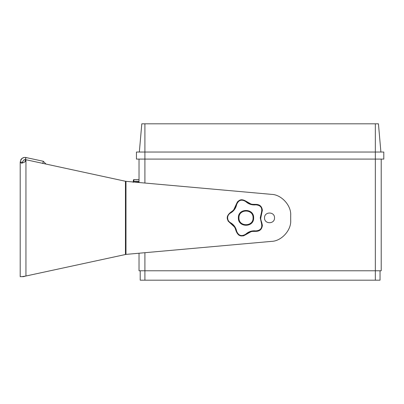 <?xml version="1.0" encoding="UTF-8"?>
<svg xmlns="http://www.w3.org/2000/svg" width="404" height="404" viewBox="0 0 404 404"><rect width="100%" height="100%" fill="white"/><g stroke="black" fill="none" stroke-linecap="round" stroke-linejoin="round"><path stroke-width="0.61" d="M264.529 217.872C264.256 224.316 274.796 224.316 274.523 217.872C274.796 211.428 264.256 211.428 264.529 217.872C264.256 224.316 274.796 224.316 274.523 217.872C274.796 211.428 264.256 211.428 264.529 217.872M25.245 159.782L25.896 157.51C23.028 157.01 21.129 158.545 20.2 162.11L20.2 276.654L23.437 276.654L25.947 276.013L25.947 160.484L24.902 161.943L21.468 163.226L20.2 162.191L22.553 162.191L22.745 163.034M42.789 163.564L43.284 161.267L25.629 157.464M25.27 157.419L24.836 157.403M24.351 157.439L22.276 158.206L21.377 158.994M21.165 159.252L20.71 159.979M21.968 276.654L24.902 276.174L23.437 276.654M20.2 162.11L22.553 162.191M25.987 157.53L25.401 159.807C24.285 159.418 23.336 160.186 22.553 162.11M23.881 159.989L24.886 159.757M26.053 159.752L25.947 160.484L25.422 160.484L25.528 159.752L26.053 159.752L125.715 181.315L125.457 181.234L125.457 254.51L25.947 276.013M24.902 161.943L25.422 160.484M43.284 161.267L46.005 164.064M125.457 254.51L125.977 254.394L125.457 254.51M125.977 181.346L271.412 194.359C281.336 194.476 291.451 205.54 290.688 215.438L290.688 220.306C291.451 230.199 281.336 241.264 271.412 241.385L125.977 254.394L125.977 181.346L133.371 181.987M271.412 241.385C281.336 241.264 291.451 230.199 290.688 220.306M290.688 215.438C291.451 205.54 281.336 194.476 271.412 194.359M133.371 182.007L133.371 181.315L133.371 182.007M139.026 179.593L133.82 179.593L133.371 180.043L133.371 181.315L133.82 181.239L133.82 182.012M133.421 180.472L133.184 182.366M380.906 152.035L378.437 123.816L141.804 123.816L139.335 152.035M375.336 123.816L375.336 159.09L383.8 159.09L383.8 152.035L136.441 152.035L136.441 159.09L144.905 159.09L144.905 123.816M139.026 253.227L139.026 270.776L375.336 270.776L375.336 159.09L144.905 159.09L144.905 183.042M139.026 182.012L133.148 182.012M139.026 159.09L139.026 182.517M140.203 270.776L140.203 280.184L375.336 280.184L375.336 270.776L381.214 270.776L381.214 159.09M375.336 280.184L380.038 280.184L380.038 270.776M253.651 217.872C254.076 208.02 237.951 208.02 238.37 217.872C237.951 227.725 254.076 227.725 253.651 217.872M261.423 212.595L260.237 217.872L261.423 223.144C262.565 227.922 260.686 230.507 255.793 230.901C251.96 230.487 248.617 231.573 245.758 234.158C241.567 236.719 238.527 235.734 236.643 231.199C235.85 227.427 233.785 224.584 230.442 222.665C228.629 221.594 227.679 219.998 227.598 217.872C227.684 215.746 228.629 214.145 230.442 213.08C233.785 211.161 235.85 208.318 236.643 204.545C238.527 200.01 241.567 199.026 245.758 201.581C248.617 204.166 251.96 205.257 255.793 204.843C260.686 205.237 262.565 207.823 261.423 212.595L261.812 212.893L262.378 210.348L261.812 212.893C260.358 216.221 260.358 219.539 261.812 222.846L262.378 225.392C261.918 229.401 259.666 231.391 255.626 231.361L255.722 231.371M238.956 217.872C238.572 226.967 253.454 226.967 253.066 217.872C253.454 208.777 238.572 208.777 238.956 217.872M245.758 201.581L246.162 201.308C248.874 203.717 252.03 204.742 255.626 204.384L255.793 204.843M236.643 204.545L236.153 204.555C238.219 199.566 241.552 198.485 246.162 201.308L251 204.03M230.442 213.08L230.305 212.61C233.436 210.772 235.386 208.09 236.153 204.555L237.532 201.742M230.442 222.665L230.305 223.134C226.195 219.63 226.195 216.12 230.305 212.61L232.906 210.656M236.643 231.199L236.153 231.184C235.375 227.639 233.426 224.952 230.305 223.134L228.149 221.109M245.758 234.158L246.162 234.436C241.557 237.264 238.224 236.178 236.153 231.184L235.098 228.108M255.793 230.901L255.626 231.361C252.015 231.007 248.859 232.032 246.162 234.436L243.395 235.906M261.423 223.144L261.812 222.846L262.378 225.392M255.626 204.384C259.686 204.358 261.933 206.348 262.378 210.348C261.923 206.348 259.676 204.358 255.626 204.384L252.45 204.343M246.162 201.308L241.754 199.697M241.723 199.697L237.557 201.712M233.82 209.631L236.153 204.555M230.305 212.61L227.407 216.317L228.038 220.932M234.406 226.917L230.305 223.134M236.153 231.184L238.769 235.078M238.799 235.098L243.349 235.916M255.626 231.361L252.394 231.411M251.015 231.709L246.162 234.436M261.812 212.893L260.716 218.337M260.868 219.816L261.812 222.846M133.82 179.593L133.82 181.239L139.026 181.239M144.905 252.702L144.905 280.184"/></g></svg>
